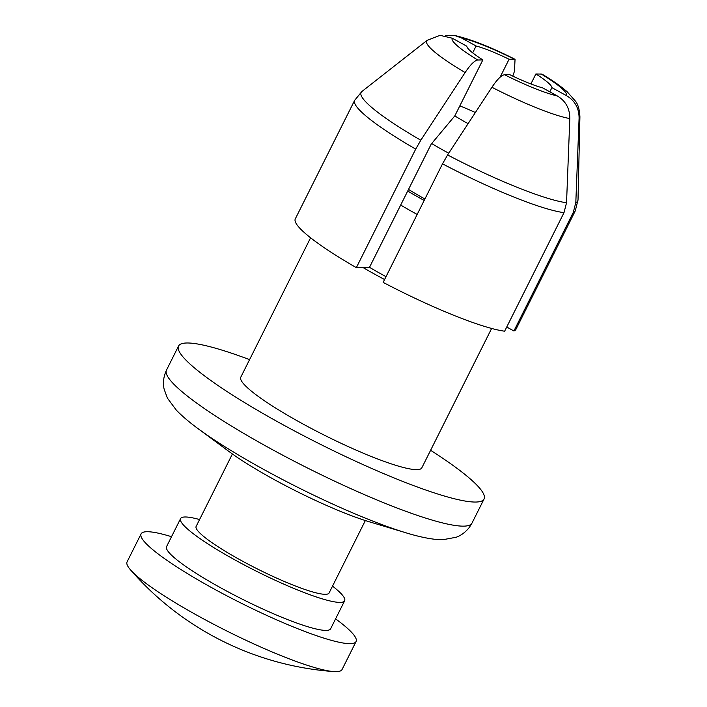 <?xml version="1.0" encoding="UTF-8"?>
<svg xmlns="http://www.w3.org/2000/svg" width="707" height="707" viewBox="0 0 707 707"><rect width="100%" height="100%" fill="white"/><g stroke="black" fill="none" stroke-linecap="round" stroke-linejoin="round"><path stroke-width="1.06" d="M512.778 76.126L514.44 71.319L515.049 59.308L509.084 59.247A47.457 6.77 26.6 0 0 476.103 45.99L472.674 52.839M476.103 45.99L461.485 37.957L454.928 35.553L445.277 35.712M500.07 77.24L509.084 59.247M475.369 112.537A47.457 6.77 26.6 0 0 459.815 105.909A47.457 6.77 26.6 0 1 475.369 112.537M415.707 149.115A123.38 17.595 26.6 0 1 354.658 100.341L361.851 91.539L427.178 40.317A85.609 12.213 26.6 0 0 427.152 40.334L440.063 35.35L452.215 38.187L466.832 46.22A47.457 6.77 26.6 0 0 482.854 59.901L477.799 60.024C474.68 60.404 470.455 64.584 465.118 72.547L420.815 140.225L415.707 149.115L356.346 267.653L369.505 267.326L431.199 144.131L454.813 115.886A47.457 6.77 26.6 0 0 468.096 123.645M542.631 87.871L557.249 95.905C565.653 100.933 569.842 108.489 569.815 118.573L566.546 202.741L564 212.657L504.639 331.203A123.38 17.595 26.6 0 1 383.15 282.385L442.511 163.838L447.611 154.948L491.922 87.27C497.251 79.317 501.475 75.136 504.595 74.748L509.659 74.624A47.457 6.77 26.6 0 0 542.631 87.871M566.519 95.675L551.911 87.641A47.457 6.77 26.6 0 0 535.879 73.97L541.96 74.094C552.414 80.324 560.819 86.219 567.191 91.786L575.471 101.172C578.052 104.344 579.537 109.567 579.917 116.832A85.609 12.213 26.6 0 0 579.917 116.805L578.026 199.789A121.153 17.277 26.6 0 1 575.816 202.511L579.086 118.343C579.121 108.251 574.932 100.694 566.519 95.675A63.984 9.129 26.6 0 0 540.943 73.846M354.658 100.341L295.296 218.878A123.38 17.595 26.6 0 0 356.346 267.653M513.909 330.973L573.271 212.427A123.38 17.595 26.6 0 0 575.295 210.827L515.933 329.374A123.38 17.595 26.6 0 1 513.909 330.973L506.725 327.023M573.271 212.427L575.816 202.511M491.922 87.27A85.609 12.213 26.6 0 0 569.815 118.573M579.086 118.343A85.609 12.213 26.6 0 0 579.917 116.832M427.152 40.334A85.609 12.213 26.6 0 0 465.118 72.547M198.844 429.211L229.103 451.596A101.234 14.44 26.6 0 0 369.24 521.766L405.465 532.645M249.58 359.633A170.829 24.365 26.6 0 0 186.586 342.992A170.829 24.365 26.6 0 0 178.553 346.023A170.829 24.365 26.6 0 0 300.555 434.133A170.829 24.365 26.6 0 0 476.032 502.041A170.829 24.365 26.6 0 0 484.056 499.009A170.829 24.365 26.6 0 0 430.616 450.297M491.63 328.446L421.823 467.84A101.234 14.44 -153.4 0 1 417.068 469.642A101.234 14.44 -153.4 0 1 313.086 429.396A101.234 14.44 -153.4 0 1 240.787 377.185L310.594 237.791M535.879 73.97L530.886 83.947M482.854 59.901L454.813 115.886M386.022 276.658A79.087 11.277 -153.4 0 1 369.505 267.326M384.581 279.53A101.234 14.44 -153.4 0 1 362.903 267.493M549.816 91.822L551.911 87.641M197.836 428.46A150.741 21.502 26.6 0 0 203.307 432.419A150.741 21.502 26.6 0 0 400.047 530.939A150.741 21.502 26.6 0 0 406.498 532.954M407.7 191.04A74.341 10.605 26.6 0 0 424.191 200.435M408.531 189.396A63.268 9.023 26.6 0 0 424.916 198.976M400.692 205.039A74.341 10.605 26.6 0 0 417.174 214.433M199.568 519.548A91.742 13.088 26.6 0 0 184.889 516.985A91.742 13.088 26.6 0 0 180.577 518.611A91.742 13.088 26.6 0 0 246.098 565.927A91.742 13.088 26.6 0 0 340.332 602.399A91.742 13.088 26.6 0 0 344.645 600.773A91.742 13.088 26.6 0 0 332.52 586.13M232.4 453.982L196.139 526.406A74.341 10.605 26.6 0 0 249.226 564.752A74.341 10.605 26.6 0 0 325.591 594.304A74.341 10.605 26.6 0 0 329.091 592.979L365.351 520.564M171.518 536.701A120.217 17.145 26.6 0 0 146.756 531.726A120.217 17.145 26.6 0 0 141.1 533.865A120.217 17.145 26.6 0 0 226.947 595.868A120.217 17.145 26.6 0 0 350.433 643.653A120.217 17.145 26.6 0 0 356.081 641.514A120.217 17.145 26.6 0 0 335.586 618.864M180.577 518.611L166.56 546.608A91.742 13.088 26.6 0 0 232.073 593.933A91.742 13.088 26.6 0 0 326.316 630.397A91.742 13.088 26.6 0 0 330.629 628.77L344.645 600.773M141.1 533.865L127.083 561.862A120.217 17.145 26.6 0 0 130.486 569.833A120.217 17.145 26.6 0 0 226.894 631.024A120.217 17.145 26.6 0 0 333.642 671.57A120.217 17.145 26.6 0 0 336.417 671.65A120.217 17.145 26.6 0 0 342.064 669.52L356.081 641.514M431.685 143.539A74.341 10.605 26.6 0 0 448.742 153.225M514.139 59.114A63.984 9.129 26.6 0 0 461.485 37.957M452.215 38.187A63.984 9.129 26.6 0 0 477.799 60.024M504.595 74.748A63.984 9.129 26.6 0 0 557.249 95.905M442.511 163.838A123.38 17.595 26.6 0 0 564 212.657M361.851 91.539A121.153 17.277 26.6 0 0 420.815 140.225M447.611 154.948A121.153 17.277 26.6 0 0 566.546 202.741M203.307 432.419C192.021 424.518 183.016 417.077 176.299 410.104L167.426 398.165L164.148 389.239C162.707 383.026 163.494 376.654 166.49 370.132A170.829 24.365 26.6 0 0 288.483 458.233A170.829 24.365 26.6 0 0 463.96 526.141A170.829 24.365 26.6 0 0 471.984 523.109L469.572 527.086C465.674 532.079 461.185 535.473 456.086 537.276L443.148 539.662L434.434 539.238C424.748 538.062 413.286 535.296 400.047 530.939M454.928 35.544C470.959 39.247 491.003 47.166 515.058 59.308M575.295 210.827L578.026 199.789M178.553 346.023L166.49 370.132M484.056 499.009L471.984 523.109M130.486 569.833A298.168 298.168 0 0 0 333.642 671.57"/></g></svg>
